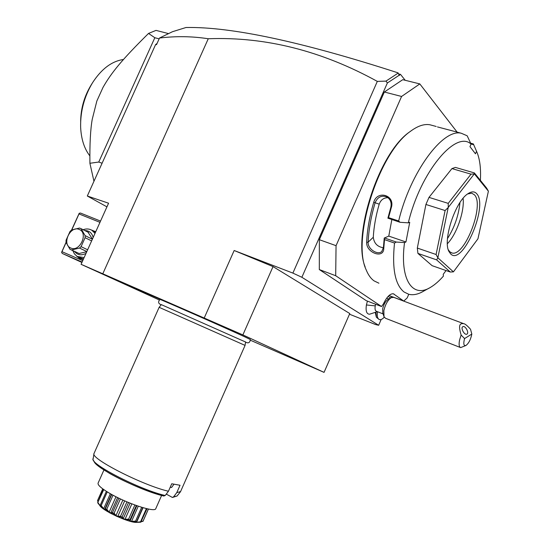 <?xml version="1.0" encoding="UTF-8"?>
<svg xmlns="http://www.w3.org/2000/svg" width="550" height="550" viewBox="0 0 550 550"><rect width="100%" height="100%" fill="white"/><g stroke="black" fill="none" stroke-linecap="round" stroke-linejoin="round"><path stroke-width="0.82" d="M250.374 340.223L324.053 372.377L242.873 334.916L81.091 264.316L159.328 299.991M250.339 339.508L244.241 336.579C224.173 327.305 158.139 298.217 159.968 299.441L159.954 299.447M121.598 282.26L161.975 300.032L121.598 282.26M349.484 314.215L375.533 324.541L378.654 325.277L301.868 277.276L292.882 273.096L234.163 250.504L273.034 266.599L349.779 313.541L324.053 372.377M292.882 273.096L377.321 81.393C321.729 50.799 265.375 36.589 208.264 38.748L102.836 273.687M204.256 317.934L234.163 250.504M405.212 80.286L400.503 74.381L387.365 82.974L301.868 277.276M387.365 82.974L385.983 81.111L377.321 81.393M391.249 296.368L390.527 298.018M381.171 319.495L378.654 325.277M381.535 306.529L366.279 300.664L319.316 269.562L319.357 239.697L384.34 92.015L402.751 79.681L419.815 83.916L401.582 96.463L336.057 245.678L335.692 275.722L381.535 306.529L383.398 303.937C386.76 296.89 390.087 293.507 393.388 293.789L403.762 301.077L407.179 297.914L408.76 294.278M367.414 301.097L366.417 304.961C365.544 310.984 366.582 314.071 369.524 314.222L377.355 311.671M376.179 316.607L375.375 312.812M399.149 75.178L398.049 72.861L399.382 75.467M398.963 74.002L400.503 74.381M398.049 72.861C302.012 41.779 231.337 26.654 186.017 27.5L172.501 31.701L159.521 38.019L156.509 44.667L155.609 44.55L157.039 43.498M81.091 264.316L108.577 203.218L87.312 196.006L155.609 44.55M87.312 196.006L106.934 206.855M208.264 38.748C192.046 36.252 175.787 36.018 159.493 38.046M398.118 73.116L385.983 81.111M168.575 33.612L156.021 30.388L148.534 33.433L154.825 37.73L98.752 162.037L102.087 163.233M159.129 38.858L154.825 37.73M148.534 33.433C121.557 60.067 111.251 72.951 103.015 87.388L96.841 101.035L92.228 119.35C90.454 129.298 89.677 143.935 89.911 163.274L98.752 162.037M89.911 163.274L93.947 181.28M103.015 87.388L96.841 101.035M89.856 155.891C84.267 148.679 81.201 139.116 80.637 127.201C80.3 111.368 84.267 96.539 92.558 82.706C101.537 68.881 111.849 61.146 123.482 59.489M80.657 121.454C80.809 108.481 84.253 96.415 90.977 85.257L92.558 82.706M81.922 262.467L62.26 253.44L82.101 262.061M82.727 260.673L61.971 251.68L61.6 252.333L66.034 242.323L66.048 240.274L70.036 231.426L71.583 230.017L79.214 213.276L80.472 213.042L100.54 221.072M79.214 213.276L78.994 213.929L99.969 222.344M61.971 251.68L66.11 242.509M71.775 229.941L78.994 213.929M83.263 259.49L79.564 258.466L76.574 256.073M89.684 229.316L95.748 231.729M61.6 252.333L62.26 253.44M83.511 258.94L78.616 257.187M84.116 257.593L77.089 256.417L74.353 253.784L72.841 250.656M83.119 229.708C86.295 228.566 89.196 228.745 91.823 230.237L95.006 233.386M93.294 230.993L95.48 232.327M84.81 230.56C89.127 230.567 91.919 232.856 93.184 237.428M86.006 253.385C81.297 255.757 77.481 255.117 74.552 251.46M88.007 232.169L92.427 239.106M86.763 251.708L79.083 253.516L70.916 249.755M87.629 249.782L81.07 246.641L85.099 237.696L85.099 235.627L81.091 228.683L79.53 228.044L71.583 230.017M91.616 240.921L85.099 237.696M86.831 251.549L79.502 248.05L81.07 246.641M79.083 253.516L71.507 249.954L79.502 248.05M66.034 242.323L69.96 249.294L71.507 249.954M88.564 232.451L81.091 228.683M70.812 248.036C79.867 252.464 88.715 232.808 79.186 229.439C70.153 225.204 61.428 244.53 70.812 248.036M92.366 239.243L85.099 235.627M389.001 295.522L403.762 301.077M319.316 269.562L335.692 275.722M319.357 239.697L336.057 245.678M384.34 92.015L401.582 96.463M457.146 132.137L419.815 83.916M411.063 130.873L409.523 131.993C378.826 152.886 352.082 235.771 365.172 266.977M432.444 125.462L429.859 124.761C424.119 123.777 417.663 125.957 410.493 131.299C378.599 152.941 351.436 239.992 366.259 270.036C368.259 274.966 370.858 278.582 374.055 280.878L378.922 283.209M453.846 131.244L437.463 126.919M391.841 219.567L388.781 236.101L405.948 241.972L404.525 242.584L396.316 242.048L394.508 243.052C391.909 268.503 395.106 284.824 404.085 292.016L408.726 294.271C413.304 295.405 418.364 294.312 423.913 290.984L428.911 288.207M394.508 243.052L384.512 239.607L383.776 248.318C383.852 259.284 366.08 252.814 366.651 242.33C367.194 229.859 369.552 216.514 373.732 202.283C377.259 189.599 395.697 195.25 391.201 207.955L388.547 217.635L398.654 220.976L400.043 222.289L408.306 222.853C420.337 172.178 455.833 129.697 471.068 144.107L467.184 135.802L461.333 133.265C442.894 128.198 410.238 172.315 398.654 220.976M471.068 144.107L469.961 146.651L475.468 153.794L476.554 151.291L473.357 143.935L470.669 143.199M474.1 145.667L473.357 143.935M471.013 143.983L473.681 144.712M480.384 180.359C481.058 168.156 479.779 158.469 476.554 151.291M404.525 242.584C399.499 280.136 412.796 298.815 430.863 287.127C434.988 284.625 439.168 280.961 443.403 276.127L443.238 274.306L446.043 270.552M405.948 241.972L409.736 222.276L408.306 222.853M474.389 172.927L486.661 188.127L488.4 191.194L474.368 173.862L474.389 172.927L455.373 167.406L451.935 168.589L471.02 174.151L474.313 173.882L448.216 207.481L437.855 257.785L453.427 271.851L450.278 272.03L432.114 265.671L417.924 253.406L436.611 259.868L450.278 272.03M417.924 253.406L417.319 248.071L425.913 204.469L429 197.381L451.935 168.589M388.781 236.101L384.244 238.081L383.419 247.528L381.796 251.426C377.953 255.592 367.524 249.054 368.129 242.186C368.679 229.879 371.016 216.693 375.148 202.647C377.589 197.01 381.48 195.099 386.822 196.928C390.569 199.313 391.875 202.909 390.734 207.708L387.894 218.171L388.547 217.635M396.316 242.048L384.326 237.93M384.244 238.081L384.512 239.607M383.776 248.318L383.419 247.528M366.651 242.33L368.129 242.186L373.285 237.256C374.082 243.361 377.458 246.854 383.405 247.741M373.732 202.283L379.211 204.153C375.829 215.854 373.856 226.889 373.285 237.256M391.201 207.955L390.734 207.708M387.894 218.171L400.043 222.289M388.025 197.697C383.749 197.677 380.813 199.829 379.211 204.153M488.4 191.194L477.957 238.789L453.427 271.851M436.611 259.868L437.869 257.881M437.855 257.785L436.095 254.506L417.319 248.071M425.913 204.469L445.101 210.54L436.095 254.506M445.101 210.54L448.216 207.481M448.271 207.357L448.223 203.369L429 197.381M471.02 174.151L448.223 203.369M450.636 253.894L448.999 251.577C442.441 240.501 455.434 200.915 468.194 193.566C471.776 191.269 474.623 191.331 476.733 193.751C488.599 206.016 462.399 266.516 450.636 253.894M467.651 193.944L471.735 193.181L474.478 194.851C484.784 205.171 464.523 257.242 451.921 252.959L449.763 251.783L448.298 249.741M463.107 198.316C464.668 211.248 456.61 234.396 447.384 243.698M447.501 238.556C454.479 227.514 458.631 215.504 459.972 202.538M375.623 304.253L375.237 305.876L366.417 304.961M383.061 313.885L376.475 311.327C375.155 310.784 374.743 308.969 375.237 305.876M383.804 316.119L382.793 313.067L382.69 308.749C383.694 304.418 385.406 301.352 387.826 299.544L391.057 297.722C387.674 300.252 385.275 304.562 383.859 310.647L383.989 316.697L385.509 318.278L460.371 347.497M393.676 297.33L391.057 297.722M465.802 345.538L460.646 347.607C459.058 346.94 458.707 344.376 459.601 339.907L461.12 335.032L464.564 338.58C463.224 343.853 463.705 346.143 466.008 345.434C468.806 343.221 470.745 339.426 471.824 334.056L464.564 338.58M393.36 297.213L463.657 323.661C464.922 323.709 467.211 325.579 470.518 329.264L471.824 334.056M463.657 323.661C460.563 323.407 457.772 323.737 461.12 335.032M462.797 326.707C460.322 327.951 464.592 335.637 466.916 334.118L466.964 334.091C469.418 332.805 465.142 325.16 462.825 326.686L462.797 326.707M375.959 312.517L376.386 317.247L379.115 319.468M377.479 311.719C376.867 316.202 377.534 318.835 379.466 319.605C380.848 319.949 382.436 319.151 384.244 317.212M390.087 298.272L388.328 296.182M273.034 266.599L242.873 334.916M161.349 304.583L159.136 307.319L94.002 453.516C90.042 458.425 142.945 485.451 168.444 491.239L171.751 483.766L180.029 485.265L176.77 492.649L173.573 496.856L172.356 497.427L166.279 494.099M245.603 341.914L245.059 345.4L159.136 307.319M170.184 487.314L171.586 487.493L173.896 484.282M93.122 459.03C92.297 458.556 93.081 460.068 95.473 463.561L100.533 467.699L109.532 473.371C126.266 482.804 149.387 492.381 163.769 496.038L165.213 495.502L168.444 491.239M103.936 469.989L98.099 483.106C97.515 484.949 101.193 488.256 109.141 493.013C126.198 503.271 155.107 512.854 155.774 508.661L161.604 495.481M97.879 501.627L97.536 500.576L102.747 488.854M97.536 500.576L98.003 501.346M106.391 491.336L100.348 504.921L100.87 506.385C101.674 507.87 100.609 506.66 97.673 502.748L103.359 489.301M97.673 502.748L103.751 489.582M97.983 502.562L100.176 505.808L100.43 505.23M100.176 505.808L100.836 506.467M100.657 505.697L101.172 505.574L103.675 508.716L104.885 509.534L105.524 508.509L105.848 509.211C105.786 511.019 104.053 509.85 100.657 505.697L100.499 505.574M101.172 505.574L107.257 491.879M103.675 508.716L110.337 493.707M105.524 508.509L111.746 494.498M106.081 509.348L106.769 509.259L109.168 512.105L110.784 512.978L112.578 512.408L113.018 513.109C111.361 514.236 109.044 512.985 106.081 509.348L105.848 509.211M106.769 509.259L113.018 495.192M109.168 512.105L115.988 496.753M110.784 512.978L117.618 497.571M112.578 512.408L118.882 498.197M113.3 513.246L114.091 513.157L115.988 515.556L117.796 516.381L120.622 516.113L121.096 516.773C117.913 517.371 115.314 516.196 113.3 513.246L113.018 513.109M114.091 513.157L120.409 498.926M115.988 515.556L122.856 500.067M117.796 516.381L124.671 500.878M120.622 516.113L126.94 501.861M121.392 516.897L122.21 516.766L123.255 518.629L125.036 519.289L128.618 519.145L129.044 519.736C124.616 520.032 122.066 519.083 121.392 516.897L121.096 516.773M122.21 516.766L128.521 502.528M123.255 518.629L130.103 503.174M125.036 519.289L131.869 503.876M128.618 519.145L134.874 505.017M129.312 519.826L130.075 519.626L130.054 520.926L131.574 521.338L135.547 521.125L135.85 521.62C130.611 521.868 128.432 521.269 129.312 519.826L129.044 519.736M130.075 519.626L136.317 505.533M131.574 521.338L138.27 506.213M135.547 521.125L141.666 507.306M136.063 521.668L135.52 522.163L136.593 522.287L140.546 521.819L140.669 522.204L135.547 522.39L135.85 521.62M136.689 521.366L142.766 507.636M136.593 522.287L143.041 507.712M140.546 521.819L146.389 508.599M99.791 505.491C102.018 510.173 126.129 521.641 135.41 522.404L140.669 522.204M140.793 522.197L147.008 508.743M141.391 521.441L143.028 521.159L148.39 509.039M143.028 521.159L141.261 521.751M143.192 520.884L142.938 521.434M180.586 491.556L176.77 492.649M392.961 293.714L394.178 294.168M163.529 495.935C140.594 490.765 93.858 467.225 94.105 461.189M173.573 496.856L177.086 495.99L180.434 491.817M93.968 453.723L93.156 458.796C89.327 463.76 140.312 489.947 165.213 495.502M91.823 230.237L94.339 231.522M409.523 131.993L410.493 131.299M429.859 124.761L436.198 126.473M449.219 129.993L461.333 133.265M448.36 249.947L448.999 251.577M451.062 252.67L451.921 252.959M386.691 298.127L388.877 298.952M161.212 304.755C158.262 303.676 157.85 301.902 159.968 299.441M161.432 304.679L240.398 339.721M240.714 339.859L245.417 341.901M245.568 342.134C248.394 343.613 249.982 342.726 250.333 339.481M111.444 494.326L105.029 508.764M136.854 505.725L130.329 520.472M142.787 507.636L136.703 521.379M143.062 521.18L148.431 509.046M172.583 497.434L177.086 495.99M245.066 345.4L180.551 491.631"/></g></svg>
